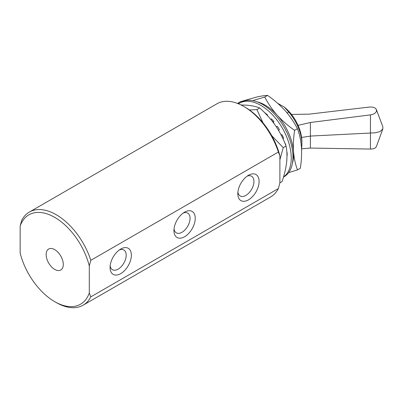 <?xml version="1.0" encoding="UTF-8"?>
<svg xmlns="http://www.w3.org/2000/svg" width="403" height="403" viewBox="0 0 403 403"><rect width="100%" height="100%" fill="white"/><g stroke="black" fill="none" stroke-linecap="round" stroke-linejoin="round"><path stroke-width="0.6" d="M54.722 249.623A12.115 6.997 60 0 1 62.636 260.303A12.115 6.997 60 0 1 60.777 270.01A12.115 6.997 60 0 1 54.722 269.411A12.115 6.997 60 0 1 46.808 258.731A12.115 6.997 60 0 1 48.662 249.024A12.115 6.997 60 0 1 54.722 249.623A12.115 6.997 -120 0 0 48.662 249.024A12.115 6.997 -120 0 0 46.808 258.731A12.115 6.997 -120 0 0 54.722 269.411A12.115 6.997 -120 0 0 60.777 270.01A12.115 6.997 -120 0 0 62.636 260.303A12.115 6.997 -120 0 0 54.722 249.623M237.906 192.08A11.4 6.579 120 0 0 240.178 195.959A11.4 6.579 120 0 0 245.875 195.395A11.4 6.579 120 0 0 253.321 185.35A11.4 6.579 120 0 0 251.573 176.217A11.4 6.579 120 0 0 247.079 176.192M248.46 175.29L248.46 175.29A15.052 8.69 120 0 0 237.815 193.727A15.052 8.69 120 0 0 248.46 199.873A15.052 8.69 120 0 0 259.104 181.436A15.052 8.69 120 0 0 248.46 175.29M110.165 265.829A11.4 6.579 120 0 0 112.437 269.708A11.4 6.579 120 0 0 118.134 269.144A11.4 6.579 120 0 0 125.58 259.099A11.4 6.579 120 0 0 123.837 249.966A11.4 6.579 120 0 0 119.338 249.941M120.719 249.039L120.719 249.039A15.052 8.69 120 0 0 110.074 267.476A15.052 8.69 120 0 0 120.719 273.622A15.052 8.69 120 0 0 131.368 255.185A15.052 8.69 120 0 0 120.719 249.039M174.036 228.954A11.4 6.579 120 0 0 176.307 232.833A11.4 6.579 120 0 0 182.005 232.269A11.4 6.579 120 0 0 189.45 222.224A11.4 6.579 120 0 0 187.702 213.091A11.4 6.579 120 0 0 183.209 213.066M184.589 212.164L184.589 212.164A15.052 8.69 120 0 0 173.945 230.602A15.052 8.69 120 0 0 184.589 236.747A15.052 8.69 120 0 0 195.238 218.31A15.052 8.69 120 0 0 184.589 212.164M90.811 260.333L89.29 265.965A51.614 29.802 -120 0 0 54.722 217.373A51.614 29.802 -120 0 0 20.15 226.048L21.671 220.416A53.765 31.041 60 0 1 29.359 212.074A53.765 31.041 60 0 1 56.244 214.739A53.765 31.041 60 0 1 90.811 260.333L278.367 152.047A53.765 31.041 -120 0 0 243.8 106.452A53.765 31.041 -120 0 0 216.915 103.793L29.359 212.074M277.652 103.289L284.463 107.218L288.709 112.014A33.409 19.289 60 0 1 301.887 144.093A33.409 19.289 60 0 1 301.525 148.657M288.709 112.014L287.087 112.951M273.305 120.91L272.408 121.424M284.463 107.218A30.537 17.631 60 0 1 301.887 141.75L301.887 144.093M243.8 106.452L245.321 107.334A51.614 29.802 60 0 1 279.889 155.926L279.889 182.947L278.367 188.579L90.811 296.865A53.765 31.041 60 0 1 83.124 305.202A53.765 31.041 60 0 1 56.244 302.537L54.722 301.661A51.614 29.802 -120 0 0 89.29 292.986L90.811 296.865M54.722 301.661A51.614 29.802 -120 0 1 20.15 253.069L20.15 226.048M89.29 265.965L89.29 292.986M83.124 305.202L270.68 196.916A53.765 31.041 -120 0 0 278.367 188.579M279.889 155.926L278.367 152.047M292.457 163.205A40.36 23.303 -120 0 0 293.52 151.604C294.074 158.314 295.404 164.414 297.505 169.915L300.311 168.293C301.474 160.893 301.847 153.81 301.424 147.04C300.87 140.335 299.54 134.229 297.444 128.728L294.633 130.35C293.47 137.755 293.097 144.838 293.52 151.604A40.36 23.303 -120 0 0 277.148 115.162A40.36 23.303 -120 0 0 256.998 101.788M297.444 128.728C294.2 122.346 290.069 116.301 285.057 110.593C279.899 104.951 274.07 99.889 267.577 95.405L264.766 97.027C268.01 103.41 272.136 109.455 277.148 115.162C282.312 120.804 288.135 125.867 294.633 130.35M267.577 95.405C264.786 95.481 261.134 96.03 256.625 97.052L240.581 101.642L237.77 103.264L239.528 103.153M252.726 100.614L264.766 97.027M297.505 169.915L288.654 172.625M237.735 103.516L237.77 103.264M279.889 182.796L282.095 181.521C284.377 174.781 285.888 168.378 286.629 162.303C287.233 156.293 287.047 150.868 286.059 146.032L283.249 147.654L279.889 159.784M286.059 146.032C283.39 138.874 279.848 132.038 275.435 125.529C270.871 119.076 265.632 113.223 259.708 107.969L256.897 109.591L263.038 122.86M259.708 107.969C256.373 106.599 252.172 105.682 247.099 105.208L240.974 104.946M249.447 109.984L256.897 109.591M271.783 135.735L283.249 147.654M285.918 145.664A37.278 21.52 -120 0 0 285.863 145.443A37.278 21.52 -120 0 0 285.42 143.75L285.082 143.579M283.475 177.113L284.06 176.776A43.01 24.835 -120 0 0 291.44 145.206A43.01 24.835 -120 0 0 241.049 102.276L239.322 103.269A43.01 24.835 -120 0 0 238.465 103.808M283.5 177.023A43.01 24.835 -120 0 0 289.717 146.198A43.01 24.835 -120 0 0 239.322 103.269M271.627 118.986L270.816 119.454M267.521 115.686L267.486 114.91A37.278 21.52 -120 0 0 264.897 112.795L264.847 112.885M273.582 122.96L273.859 121.585A37.278 21.52 -120 0 0 271.501 118.85L270.756 119.379M278.71 130.643L279.344 129.549A37.278 21.52 -120 0 0 277.375 126.381L276.161 126.597M282.946 138.703L283.571 138.259A37.278 21.52 -120 0 0 282.12 134.869L280.936 134.637M286.986 155.498L287.188 155.538A37.278 21.52 -120 0 0 287.037 152.405L286.86 152.258M286.765 160.938A37.278 21.52 -120 0 0 286.876 160.253L286.825 160.198M301.59 137.458L310.632 136.058L375.168 132.799L380.074 131.595L382.85 128.874L382.845 126.789L376.437 109.692L376.508 111.107L376.226 109.253C374.951 107.515 372.629 106.785 369.259 107.072L309.131 114.15L291.495 114.427M382.85 128.874L376.508 146.229C375.803 148.067 373.777 149.014 370.438 149.07L310.396 148.057L310.396 122.492L370.438 114.88C373.777 114.346 375.803 113.087 376.508 111.107M298.059 125.358L310.396 122.492M310.396 148.057L301.535 148.828M370.438 149.07L370.438 114.88"/></g></svg>
